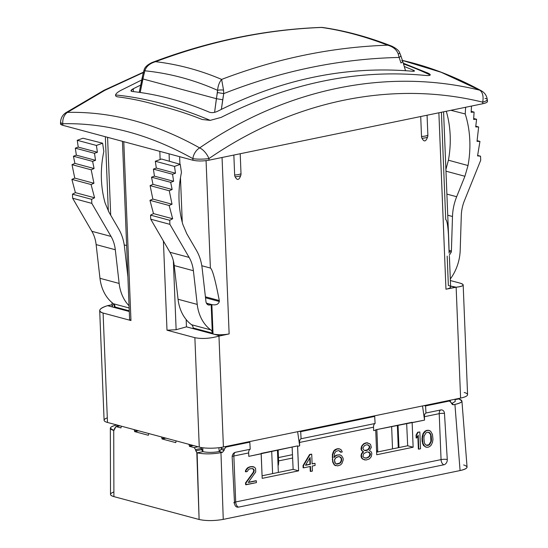 <?xml version="1.0" encoding="UTF-8"?>
<svg xmlns="http://www.w3.org/2000/svg" width="548" height="548" viewBox="0 0 548 548"><rect width="100%" height="100%" fill="white"/><g stroke="black" fill="none" stroke-linecap="round" stroke-linejoin="round"><path stroke-width="0.82" d="M61.184 122.93C59.931 123.848 60.465 124.636 62.767 125.3L192.923 160.242C197.623 161.242 202.986 161.222 209 160.174L482.836 103.723C487.151 102.729 488.432 101.661 486.672 100.51M487.282 99.578A11.522 2.473 173.4 0 1 482.651 102.147A11.522 6.925 -76.4 0 0 479.685 90.167A11.522 8.419 -61.5 0 1 481.329 90.776C484.733 92.728 486.713 95.66 487.282 99.578L487.487 101.38C487.48 102.271 485.932 103.051 482.836 103.723L482.651 102.147A11.522 6.925 -76.4 0 0 479.685 90.167C387.429 67.527 286.049 88.434 199.657 147.898A11.522 5.432 55.6 0 1 208.952 158.578L209 160.174L482.836 103.723L482.651 102.147C392.539 80.008 293.31 100.476 208.952 158.578L209 160.174C202.986 161.222 197.623 161.242 192.923 160.242L192.875 158.646A11.522 1.788 -1.6 0 0 208.952 158.578C293.31 100.476 392.539 80.008 482.651 102.147A11.522 2.473 -6.6 0 0 487.282 99.578A11.522 2.473 -6.6 0 0 485.049 98.407M62.821 123.732L62.767 125.3L192.923 160.242L192.875 158.646C149.563 134.431 106.216 122.793 62.821 123.732L62.767 125.3L60.513 123.814L60.575 122.005A11.522 2.733 2 0 0 62.821 123.732C106.216 122.793 149.563 134.431 192.875 158.646A11.522 8.542 -60.7 0 1 199.657 147.898A11.522 5.432 55.6 0 1 208.952 158.578A11.522 1.788 178.4 0 1 192.875 158.646A11.522 8.542 -60.7 0 1 199.657 147.898C155.639 123.252 111.552 111.422 67.404 112.388A11.522 9.33 88.6 0 0 62.821 123.732A11.522 2.733 -178 0 1 60.575 122.005C60.807 118.094 62.541 115.018 65.767 112.778A11.522 5.103 56.7 0 1 67.404 112.388A11.522 9.33 88.6 0 0 62.821 123.732M143.336 72.24L103.99 90.29L65.767 112.778A11.522 5.103 56.7 0 1 67.404 112.388L104.819 90.331L143.268 72.562L104.819 90.331L67.404 112.388C111.552 111.422 155.639 123.252 199.657 147.898C286.049 88.434 387.429 67.527 479.685 90.167A11.522 8.419 -61.5 0 1 481.377 90.804M402.424 60.431L441.167 72.281L479.685 90.167L441.167 72.281L402.869 60.533C429.009 66.493 455.162 76.569 481.329 90.776M221.159 117.388C289.248 83.036 357.152 69.034 424.858 75.391C428.043 75.693 429.831 75.569 430.214 75.008C430.433 74.528 429.618 73.864 427.755 73.014L403.342 63.232L427.755 73.014C429.618 73.864 430.433 74.528 430.214 75.008C429.831 75.569 428.043 75.693 424.858 75.391C357.152 69.034 289.248 83.036 221.159 117.388L210.199 120.368L221.159 117.388M141.548 80.07L120.752 90.434C117.649 92.126 115.916 93.639 115.566 94.962C115.361 95.996 116.183 96.647 118.019 96.9C131.26 98.558 144.679 101.414 158.283 105.469C172.839 108.97 187.491 113.648 202.233 119.505L210.199 120.368A691.124 338.726 -118.9 0 0 115.566 94.962C115.916 93.639 117.649 92.126 120.752 90.434L141.548 80.07M403.568 63.965A691.124 423.207 97.5 0 1 430.214 75.008A691.124 423.207 -82.5 0 0 403.568 63.965M217.44 111.347C281.617 79.008 346.507 65.63 412.11 71.213C414.747 71.377 415.158 71.035 413.336 70.178L404.349 66.514L413.336 70.178L413.37 71.274L413.336 70.178L414.466 70.945L412.11 71.213C346.507 65.63 281.617 79.008 217.44 111.347C214.412 112.683 211.74 112.97 209.425 112.217C211.74 112.97 214.412 112.683 217.44 111.347M140.494 85.159L133.267 88.755C130.691 90.208 130.308 91.112 132.109 91.461C157.687 94.29 183.457 101.209 209.425 112.217C183.457 101.209 157.687 94.29 132.109 91.461L130.986 90.817L133.267 88.755L133.411 91.605L133.267 88.755L140.494 85.159M210.199 120.368L202.233 119.505C187.491 113.648 172.839 108.97 158.283 105.469C144.679 101.414 131.26 98.558 118.019 96.9C116.183 96.647 115.361 95.996 115.566 94.962A691.124 338.726 61.1 0 1 210.199 120.368M401.746 60.472A4.61 1.575 161.6 0 1 402.629 61.047A4.61 1.575 161.6 0 1 400.978 62.993L399.129 57.451C339.938 58.773 281.466 70.829 223.728 93.605L221.365 109.374L222.714 99.743L216.392 98.688L214.597 112.34L217.583 90.324C194.129 79.857 169.887 73.35 144.864 70.802A4.61 1.37 -157.2 0 1 144.213 69.569A4.61 1.37 22.8 0 0 144.864 70.802L142.809 78.933L216.392 98.688L217.405 92.55L223.728 93.612C281.466 70.829 339.938 58.773 399.129 57.451A4.61 1.575 -18.4 0 0 400.773 55.492L402.622 61.034A4.61 1.575 161.6 0 1 400.978 62.993L399.129 57.451A4.61 1.575 -18.4 0 0 400.78 55.506M400.773 55.492L399.698 52.882A4.61 0.527 153.6 0 1 398.238 54.074A4.61 0.527 -26.4 0 0 399.698 52.882C398.971 50.642 396.362 48.409 391.854 46.176C367.9 36.832 344.733 30.592 322.354 27.441L321.491 27.4C264.876 29.51 208.432 41.196 152.166 62.472C147.618 64.63 144.967 67 144.213 69.569L143.295 72.425A4.61 0.425 12.9 0 0 144.193 72.898L140.185 92.489L142.809 78.933A4.61 0.425 -167.1 0 1 141.911 78.46A4.61 0.425 -167.1 0 0 142.809 78.933L216.392 98.688L222.714 99.743L223.728 93.605L223.536 90.091L223.728 93.605L217.405 92.55L217.583 90.324C218.029 85.721 219.378 82.084 221.632 79.412C200.253 70.295 178.244 64.383 155.591 61.684C149.768 63.397 146.193 66.431 144.864 70.802C169.887 73.35 194.129 79.857 217.583 90.324A4.61 0.911 -0.2 0 1 223.536 90.091A4.61 0.911 179.8 0 0 217.583 90.324C218.029 85.721 219.378 82.084 221.632 79.412C200.253 70.295 178.244 64.383 155.591 61.684C210.857 40.984 266.191 29.578 321.614 27.455C342.747 30.462 364.756 36.374 387.648 45.183C331.636 47.142 276.295 58.554 221.632 79.412L223.536 90.091L221.632 79.412C276.295 58.554 331.636 47.142 387.648 45.183C393.19 46.738 396.725 49.704 398.238 54.074L399.129 57.451L398.238 54.074C396.725 49.704 393.19 46.738 387.648 45.183L390.594 45.751M143.295 72.418A4.61 0.425 12.9 0 0 144.193 72.898L144.864 70.802C146.193 66.431 149.768 63.397 155.591 61.684C210.857 40.984 266.191 29.578 321.614 27.455C342.747 30.462 364.756 36.374 387.648 45.183L392.286 46.354M152.481 62.356L155.591 61.684L151.817 62.609M322.443 27.455L321.614 27.455L322.45 27.462M421.515 136.493L420.713 116.525L421.515 136.493A7.371 1.671 -2.3 0 0 427.872 135.185A7.371 1.671 177.7 0 1 421.515 136.493A3.959 3.117 -75 0 0 421.981 138.267A3.959 3.117 -75 0 1 421.515 136.493M427.07 115.217L427.872 135.185A3.959 3.117 -75 0 1 427.55 137.123C425.871 141.727 424.015 142.11 421.981 138.267A7.124 1.617 -2.3 0 0 427.55 137.123A7.124 1.617 177.7 0 1 421.981 138.267C424.015 142.11 425.871 141.727 427.55 137.123A3.959 3.117 -75 0 0 427.872 135.185L427.07 115.217M129.609 319.477L130.965 320.525L123.786 141.685L130.965 320.525L103.093 313.045L107.49 422.453L199.267 447.093L194.869 337.684L166.996 330.197L176.134 329.718L173.367 260.848L176.134 329.718L186.457 326.848L219.885 335.821L218.96 336.109C209.966 338.568 201.931 339.096 194.869 337.684L166.996 330.197L176.134 329.718L186.457 326.848L186.169 319.559L186.457 326.848L219.885 335.821L229.133 333.917A11.522 2.61 177.7 0 1 213.035 333.985A11.522 2.61 -2.3 0 0 229.133 333.917L222.05 157.488L229.133 333.917L218.96 336.109L223.413 446.99L460.594 398.095L456.142 287.214L445.962 289.214L438.873 112.785L445.962 289.214A11.522 2.61 -2.3 0 0 448.36 285.467L447.182 256.135M240.209 153.741L241.01 173.709A3.959 3.117 -75 0 1 240.695 175.648C238.996 180.251 237.14 180.635 235.126 176.792A3.959 3.117 -75 0 1 234.654 175.018L233.852 155.05L234.654 175.018A7.371 1.671 -2.3 0 0 241.01 173.709A7.371 1.671 177.7 0 1 234.654 175.018A3.959 3.117 -75 0 0 235.126 176.792A7.124 1.617 -2.3 0 0 240.695 175.648A7.124 1.617 177.7 0 1 235.126 176.792C237.14 180.635 238.996 180.251 240.695 175.648A3.959 3.117 -75 0 0 241.01 173.709L240.209 153.741M213.035 333.985L211.857 304.613C215.981 305.387 218.474 304.339 219.33 301.482L219.289 300.544C215.316 279.864 212.343 269.027 210.384 268.041L206.069 160.646L210.384 268.041C212.343 269.027 215.316 279.864 219.289 300.544L205.411 296.817L219.289 300.544L219.33 301.482L205.521 297.776L219.33 301.482C218.474 304.339 215.981 305.387 211.857 304.613L211.172 304.428L212.323 333.116L193.143 327.971L212.323 333.116A4.61 3.631 105 0 0 210.788 329.896L191.608 324.745A4.61 3.631 -75 0 1 193.143 327.971A4.61 3.631 -75 0 0 191.608 324.745A41.47 32.675 -75 0 1 178.052 299.263A41.47 32.675 105 0 0 191.608 324.745L210.788 329.896A4.61 3.631 -75 0 1 212.323 333.116L211.172 304.428C208.918 305.661 207.254 305.065 206.185 302.647A5.172 4.076 -75 0 1 205.952 301.571L202.13 268.102C201.363 261.512 199.465 255.601 196.451 250.368L186.717 233.626L182.806 224.344A92.715 73.062 -75 0 1 181.45 172.462L180.251 164.332L174.497 166.407L175.497 173.209L172.579 174.264L173.613 181.285L170.695 182.34L172.154 189.498L169.277 190.773L172.024 204.219L169.14 205.493L172.661 218.748L169.736 220.289L169.901 224.338L150.721 219.193L169.948 252.258A34.558 27.229 -75 0 1 174.209 265.561L178.052 299.263L197.232 304.407A41.47 32.675 105 0 0 210.788 329.896A41.47 32.675 105 0 1 197.232 304.407L193.389 270.712L174.209 265.561L178.052 299.263L197.232 304.407L193.389 270.712A34.558 27.229 105 0 0 189.122 257.409L169.948 252.258A34.558 27.229 -75 0 1 174.209 265.561L193.389 270.712A34.558 27.229 -75 0 0 189.122 257.409L169.901 224.338L150.721 219.193L169.948 252.258L189.122 257.409L169.901 224.338L169.736 220.289L150.556 215.138L150.721 219.193L150.556 215.138L169.736 220.289L172.661 218.748L153.481 213.604L150.556 215.138L153.481 213.604L172.661 218.748L169.14 205.493L149.96 200.342L153.481 213.604L149.96 200.342L169.14 205.493L172.024 204.219L152.844 199.068L149.96 200.342L152.844 199.068L172.024 204.219L169.277 190.773L150.097 185.621L152.844 199.068L150.097 185.621L169.277 190.773L172.154 189.498L152.974 184.347L150.097 185.621L152.974 184.347L172.154 189.498L170.695 182.34L151.515 177.189L152.974 184.347L151.515 177.189L170.695 182.34L173.613 181.285L154.433 176.134L151.515 177.189L154.433 176.134L173.613 181.285L172.579 174.264L153.399 169.113L154.433 176.134L153.399 169.113L172.579 174.264L175.497 173.209L156.317 168.065L153.399 169.113L156.317 168.065L175.497 173.209L174.497 166.407L155.317 161.263L156.317 168.065L155.317 161.263L174.497 166.407L180.251 164.332L161.516 159.023L155.317 161.263L161.516 159.023L180.251 164.332L181.45 172.462A92.715 73.062 105 0 0 182.806 224.344L186.717 233.626L196.451 250.368C199.465 255.601 201.363 261.512 202.13 268.102L205.952 301.571A5.172 4.076 105 0 0 206.185 302.647L208.398 304.969L211.857 304.613L213.035 333.985M201.808 265.739L210.384 268.041L201.808 265.739M179.621 156.673L179.929 164.242L179.621 156.673M180.47 177.696L182.265 222.365L180.47 177.696M206.377 303.14L211.172 304.428L206.377 303.14M166.996 330.197L163.414 241.024L166.996 330.197M160.139 159.516L159.811 151.358L160.139 159.516M169.072 153.844L169.366 161.249L169.072 153.844M218.96 336.109L223.413 446.99A17.276 3.918 177.7 0 1 199.267 447.093L194.869 337.684C201.931 339.096 209.966 338.568 218.96 336.109M464.197 392.478A17.276 3.918 177.7 0 1 460.594 398.095L223.413 446.99A17.276 3.918 177.7 0 1 199.267 447.093L107.49 422.453A17.276 3.918 177.7 0 1 107.305 417.857M397.369 425.323L398.273 447.709L397.369 425.323M377.75 451.936L376.853 429.55L377.75 451.936M391.635 426.502L392.532 448.887L391.635 426.502M113.888 491.953C109.422 493.68 109.429 495.228 113.902 496.611L113.731 430.413L110.34 428.262C110.463 427.015 112.621 425.912 116.806 424.953C109.614 426.796 108.49 428.605 113.443 430.385L114.162 430.235L113.443 430.385L114.731 429.07L115.82 426.625L120.087 425.837L116.197 426.639L120.95 427.92L121.327 426.173L120.95 427.92L116.197 426.639L114.902 427.954L113.731 430.413L113.902 496.611L199.109 519.49L196.821 452.716L195.554 449.607L201.39 448.401L201.137 447.51L201.575 449.627L195.759 450.826L195.554 449.607L201.39 448.401L202.767 451.614L202.781 447.764L202.897 451.655C207.719 452.648 213.151 452.614 219.2 451.552L218.926 447.702L219.2 451.552C213.151 452.614 207.719 452.648 202.897 451.655L201.575 449.627L195.759 450.826L197.122 452.847L202.897 451.655L197.122 452.847C204.212 454.265 212.158 454.21 220.967 452.669L223.255 519.388L460.073 470.561C467.862 468.663 469.061 466.786 463.67 464.944M195.554 449.607L194.198 447.586L198.095 446.778L194.198 447.586L189.444 446.305L188.992 444.339L189.444 446.305L193.334 445.503L189.444 446.305L194.198 447.586L195.554 449.607M176.12 440.88L175.744 442.626L162.044 438.948L161.598 436.982L162.044 438.948L165.941 438.147L162.044 438.948L175.744 442.626L176.12 440.88M148.727 433.523L148.344 435.276L134.65 431.598L134.198 429.625L134.65 431.598L138.541 430.79L134.65 431.598L148.344 435.276L148.727 433.523M461.916 400.951L458.813 398.896L455.046 399.67L458.813 398.896C463.868 400.739 462.574 402.581 454.929 404.431L453.47 404.732L454.929 404.431L460.073 470.561L454.929 404.431C459.532 403.438 461.861 402.28 461.916 400.951L467.06 467.081C467.006 468.41 464.677 469.568 460.073 470.561L223.255 519.388L220.967 452.669L222.426 452.367L220.967 452.669C212.158 454.21 204.212 454.265 197.122 452.847L199.109 519.49C206.178 520.984 214.22 520.949 223.255 519.388C214.22 520.949 206.178 520.984 199.109 519.49L113.902 496.611C111.676 496.002 110.552 495.269 110.511 494.412L110.34 428.262M278.596 460.916L292.625 458.025L278.596 460.916M222.426 452.367L219.2 451.552L222.426 452.367L224.118 450.333L222.426 452.367M221.44 447.353L220.981 449.49L219.31 451.531L220.981 449.49L221.44 447.353M226.002 447.072L224.31 449.113L221.152 448.264L224.31 449.113L224.118 450.333L220.981 449.49L224.118 450.333L224.31 449.113L226.002 447.072L249.82 442.168L226.002 447.072L224.707 446.723L226.002 447.072M450.079 401.04L451.586 403.431L452.778 404.719L453.47 404.732L452.169 404.383L453.47 404.732L449.387 401.02L425.57 405.931L425.967 413.007L440.77 409.952A4.322 3.432 -77.3 0 1 444.476 413.418L447.271 459.532A4.596 3.644 -77.3 0 1 443.839 464.793L238.476 507.133A4.596 3.644 -77.3 0 1 234.537 503.393L232.174 457.19A4.322 3.432 -77.3 0 1 235.414 452.292L250.21 449.244L249.82 442.168L250.21 449.244L235.414 452.292A4.322 3.432 102.7 0 0 234.866 452.463A4.322 3.432 102.7 0 0 232.174 457.19L234.537 503.393A4.596 3.644 102.7 0 0 236.852 507.016A4.596 3.644 102.7 0 0 238.476 507.133L443.839 464.793A4.61 2.637 78.4 0 1 441.058 459.614A4.61 1.041 177.7 0 1 447.271 459.532L444.476 413.418A4.322 3.432 102.7 0 0 440.77 409.952L425.967 413.007A4.61 2.637 -101.6 0 0 424.412 416.706L424.549 420.117L375.675 429.796L375.729 430.187L373.674 430.612L373.537 427.193L373.674 430.612L375.729 430.187L375.675 429.796L412.096 422.289L412.151 422.679L413.137 447.23L376.716 454.744L375.729 430.187L376.716 454.744L413.137 447.23L407.678 445.764L376.613 452.169L407.678 445.764L406.657 423.405L407.678 445.764L413.137 447.23L412.151 422.679L424.549 420.117L422.515 405.945L424.549 420.117L424.412 416.706L439.215 413.658A4.61 2.637 78.4 0 1 440.77 409.952A4.61 2.637 -101.6 0 0 439.215 413.658A4.61 1.041 177.7 0 1 444.476 413.418A4.61 1.041 -2.3 0 0 439.215 413.658L441.058 459.614L439.215 413.658L424.412 416.706A4.61 2.637 -101.6 0 1 425.967 413.007L425.57 405.931L449.387 401.02L448.086 400.67L450.079 401.04L448.442 400.602M450.203 400.239L450.264 401.102L450.203 400.239M455.224 401.492L451.648 403.602L455.224 401.492L455.011 399.245M458.813 398.896L458.272 398.574L458.813 398.896M137.589 430.536L134.637 431.146L137.589 430.536M164.989 437.893L162.037 438.503L164.989 437.893M192.382 445.25L189.43 445.853L192.382 445.25M292.474 454.676L278.459 457.566L292.474 454.676M292.125 447.017L293.139 469.383L262.081 475.787L293.139 469.383L298.598 470.848L262.184 478.356L261.197 453.799L248.792 456.354L248.655 452.943L233.859 455.991L235.702 501.954L441.058 459.614L235.702 501.954A4.61 2.637 -101.6 0 0 238.476 507.133A4.61 2.637 78.4 0 1 235.702 501.954L233.859 455.991A4.61 1.041 -2.3 0 0 232.181 456.6A4.61 1.041 177.7 0 1 233.859 455.991A4.61 2.637 78.4 0 1 235.414 452.292A4.61 2.637 -101.6 0 0 233.859 455.991L248.655 452.943A4.61 2.637 78.4 0 1 250.21 449.244A4.61 2.637 -101.6 0 0 248.655 452.943L248.792 456.354L297.557 445.901L261.136 453.408L262.184 478.356L298.598 470.848L293.139 469.383L292.125 447.017M297.633 431.687L299.674 445.867L297.612 446.291L297.557 445.901L298.598 470.848L297.612 446.291L299.674 445.867L297.633 431.687M300.694 431.673L301.092 438.749A4.61 2.637 -101.6 0 0 299.537 442.455L299.674 445.867L299.537 442.455L373.537 427.193L299.537 442.455A4.61 2.637 -101.6 0 1 301.092 438.749L375.092 423.494L374.695 416.418L300.694 431.673L301.092 438.749L375.092 423.494A4.61 2.637 -101.6 0 0 373.537 427.193A4.61 2.637 78.4 0 1 375.092 423.494L374.695 416.418L373.4 416.069L374.695 416.418L300.694 431.673L299.393 431.324L300.694 431.673M424.275 405.582L425.57 405.931L424.275 405.582M335.732 465.711L334.246 464.937L332.67 462.012L332.369 454.504L333.684 450.983L335.088 449.613L337.678 448.716L339.137 448.778L337.678 448.716L335.088 449.613L333.684 450.983L332.369 454.504L332.67 462.012L334.246 464.937L335.732 465.711M340.438 452.121L338.986 450.668L340.438 452.121M334.047 457.066L336.767 455.039L339.671 454.799L336.767 455.039L334.047 457.066M303.03 465.601L309.579 454.511L311.312 454.155L309.579 454.511L303.03 465.601L303.441 465.711L309.99 454.621L309.579 454.511L311.723 454.265L311.312 454.155L311.723 454.265L312.113 463.923L315.004 463.327L312.107 463.731L315.004 463.327L315.086 465.471L312.196 466.067L312.401 471.081L310.257 471.328L310.058 466.512L310.257 471.328L310.661 471.438L310.463 466.43L303.524 467.855L303.113 467.745L303.03 465.601L303.113 467.745L303.524 467.855L303.441 465.711L303.03 465.601M362.653 452.23L363.214 451.751L361.714 450.62L361.029 448.23L362.365 445.072L365.194 443.044L367.811 442.866L366.352 442.805L363.762 443.702L361.536 446.325L361.077 449.305L361.714 450.62L363.214 451.751L362.653 452.23L363.064 452.34L363.625 451.86L361.714 450.62L361.077 449.305L361.488 449.415L361.44 448.339L361.029 448.23L361.44 448.339L361.947 446.435L361.536 446.325L361.947 446.435L362.776 445.182L362.365 445.072L364.173 443.812L363.762 443.702L366.352 442.805L369.708 443.75L370.619 444.647L371.318 447.387L369.407 450.668L371.202 451.744L371.845 453.408L371.386 456.395L370.558 457.649L369.16 459.019L365.995 460.032L362.632 459.087L361.721 458.19L361.029 455.45L361.536 453.539L362.653 452.23L361.536 453.539L361.07 456.518L361.721 458.19L364.536 459.971L361.721 458.19L362.132 458.299L361.481 456.628L361.07 456.518L361.481 456.628L361.44 455.559L361.029 455.45L361.44 455.559L361.947 453.648L361.536 453.539L363.064 452.34L362.653 452.23M245.614 484.651L245.545 482.863L253.279 472.253L253.772 469.985L252.423 468.595L253.772 469.985L253.279 472.253L245.545 482.863L245.614 484.651L246.025 484.761L245.956 482.973L245.545 482.863L245.956 482.973L253.69 472.362L253.279 472.253L253.69 472.362L254.21 470.807L253.799 470.698L254.21 470.807L254.183 470.095L253.56 469.143L252.662 468.602L250.052 468.78L248.621 469.437L247.244 471.527L245.388 471.712L245.62 470.225L247.847 467.602L249.854 466.821L252.758 466.588L249.854 466.821L247.847 467.602L245.62 470.225L245.388 471.712L245.799 471.821L246.031 470.335L245.62 470.225L246.031 470.335L247.127 468.663L246.716 468.554L248.258 467.711L247.847 467.602L251.011 466.588L254.354 467.17L255.574 468.369L255.717 471.944L248.271 482.493L255.95 480.719L248.436 482.267L255.95 480.719L256.361 480.829L256.437 482.617L245.614 484.651M418.364 449.038L417.836 435.859L418.364 449.038L418.775 449.148L418.364 449.038M416.172 437.948L416.055 435.085L417.692 432.221L419.837 431.975L420.515 448.791L418.775 449.148L418.22 435.194L416.583 438.058L416.172 437.948L416.583 438.058L416.466 435.194L416.055 435.085L416.172 437.948M422.138 441.407L422.227 436.338L423.816 432.399L425.221 431.029L426.94 430.317L428.694 430.317L426.94 430.317L425.221 431.029L422.994 433.653L422.015 438.188L422.138 441.407L422.549 441.517L422.426 438.297L422.015 438.188L422.426 438.297L422.638 436.448L422.227 436.338L422.638 436.448L422.885 435.318L422.474 435.201L422.885 435.318L423.405 433.763L422.994 433.653L423.405 433.763L424.227 432.509L423.816 432.399L425.632 431.139L425.221 431.029L426.94 430.317L428.694 430.317L430.591 431.201L432.468 434.42L432.961 439.373L432.495 442.352L431.153 445.154L429.748 446.524L428.029 447.243L425.871 447.127L423.467 445.462L422.138 441.407L423.467 445.462L426.282 447.243L423.467 445.462L422.501 443.133L422.912 443.243L422.549 441.517L422.138 441.407M443.839 464.793A4.596 3.644 102.7 0 0 447.271 459.532A4.61 1.041 -2.3 0 0 441.058 459.614A4.61 2.637 -101.6 0 0 443.839 464.793M233.838 502.872A4.61 1.041 177.7 0 1 235.702 501.954M248.518 441.818L249.82 442.168L248.518 441.818M341.568 455.689L343.13 458.251L343.199 460.039L341.884 463.56L340.479 464.93L337.609 465.882L334.246 464.937L332.67 462.012L333.081 462.128L332.691 459.683L332.28 459.573L332.691 459.683L332.595 457.176L332.184 457.066L332.595 457.176L332.78 454.614L332.369 454.504L332.78 454.614L333.287 452.703L332.876 452.593L333.287 452.703L334.095 451.093L333.684 450.983L336.52 448.956L339.137 448.778L341.034 449.661L342.295 451.929L340.849 452.23L340.226 451.271L338.445 450.559L335.862 451.449L334.486 453.539L334.068 457.594L335.746 455.806L335.335 455.696L336.767 455.039L339.671 454.799L341.568 455.689L340.082 454.909L337.178 455.148L335.746 455.806L334.068 457.594L334.486 453.539L335.862 451.449L338.445 450.559L340.226 451.271L340.849 452.23L342.295 451.929L341.034 449.661L339.548 448.887L336.931 449.065L334.095 451.093L332.78 454.614L332.691 459.683L333.081 462.128L334.657 465.047L337.609 465.882L340.479 464.93L341.884 463.56L343.199 460.039L343.13 458.251L341.568 455.689M341.363 457.895L341.493 461.115L340.123 463.197L337.246 464.156L335.465 463.437L334.472 460.395L334.718 459.265L336.102 457.532L338.979 456.58L339.863 456.758L341.363 457.895L340.952 457.786L341.699 458.909L340.76 457.299L338.979 456.58L336.958 456.998L335.266 458.429L334.472 460.395L334.849 462.485L335.465 463.437L337.246 464.156L340.123 463.197L341.493 461.115L341.699 458.909L339.52 456.69L341.363 457.895M336.294 463.93L339.712 463.087L341.082 461.005L341.288 458.792L341.329 459.868L341.74 459.978L341.329 459.868L341.082 461.005L341.493 461.115L341.082 461.005L340.548 462.197L340.959 462.307L339.712 463.087L340.123 463.197L337.246 464.156L336.294 463.93M309.99 454.621L303.441 465.711L303.524 467.855L310.463 466.43L310.661 471.438L312.401 471.081L312.196 466.067L315.086 465.471L315.004 463.327L312.113 463.923L311.723 454.265L309.99 454.621M305.462 465.293L310.106 457.484L310.38 464.279L305.462 465.293L310.38 464.279L310.106 457.484L305.462 465.293M305.592 465.074L309.969 464.17L309.723 458.121L309.969 464.17L310.38 464.279L305.592 465.074M363.625 451.86L361.947 453.648L361.44 455.559L362.132 458.299L363.043 459.197L365.995 460.032L369.16 459.019L370.558 457.649L371.386 456.395L371.845 453.408L371.202 451.744L369.407 450.668L371.318 447.387L370.619 444.647L369.708 443.75L366.763 442.914L364.173 443.812L362.776 445.182L361.947 446.435L361.488 449.415L362.125 450.73L363.625 451.86M366.208 458.183L363.851 457.587L362.927 456.333L363.694 453.648L367.126 451.86L369.475 452.456L370.4 453.71L370.448 454.785L369.633 456.395L366.208 458.183L364.81 457.97L366.955 457.833L369.229 456.285L369.989 453.6L368.112 451.963L369.475 452.456L367.126 451.86L363.694 453.648L362.927 456.333L363.851 457.587L366.208 458.183L369.633 456.395L370.4 453.71L369.064 452.347L370.4 453.71L369.989 453.6L370.037 454.676L370.448 454.785L370.037 454.676L369.229 456.285L369.633 456.395L368.098 457.238L368.509 457.347L366.208 458.183M366.838 444.709L369.208 445.661L369.852 447.332L368.208 449.833L365.906 450.668L364.735 450.552L363.536 449.716L362.886 448.045L364.536 445.538L366.838 444.709L364.536 445.538L362.886 448.045L363.536 449.716L364.735 450.552L365.906 450.668L368.208 449.833L369.852 447.332L369.208 445.661L366.838 444.709M364.625 450.47L367.797 449.723L369.441 447.216L368.797 445.551L367.708 444.798L369.208 445.661L368.797 445.551L369.825 446.613L369.414 446.504L369.852 447.332L369.441 447.216L368.907 448.415L369.318 448.524L367.797 449.723L368.208 449.833L365.906 450.668L364.625 450.47M245.956 482.973L246.025 484.761L256.437 482.617L256.361 480.829L248.271 482.493L255.717 471.944L255.574 468.369L254.354 467.17L253.169 466.697L250.265 466.937L248.258 467.711L246.031 470.335L245.799 471.821L247.244 471.527L248.621 469.437L250.052 468.78L252.662 468.602L253.56 469.143L254.21 470.807L253.69 472.362L245.956 482.973M417.692 432.221L416.055 435.085L416.466 435.194L418.103 432.331L417.692 432.221L419.837 431.975L417.692 432.221M420.515 448.791L419.837 431.975L418.103 432.331L416.466 435.194L416.583 438.058L418.22 435.194L418.775 449.148L420.515 448.791M422.426 438.297L422.912 443.243L424.789 446.462L426.282 447.243L428.029 447.243L429.748 446.524L431.153 445.154L432.495 442.352L432.961 439.373L432.468 434.42L430.591 431.201L429.105 430.427L427.351 430.427L425.632 431.139L423.405 433.763L422.426 438.297M423.885 438.352L424.084 436.146L425.995 432.872L427.426 432.214L429.783 432.81L431.023 434.722L431.502 439.311L431.297 441.517L429.385 444.798L427.954 445.449L425.604 444.853L424.358 442.948L423.885 438.352L424.358 442.948L425.604 444.853L427.954 445.449L429.385 444.798L431.297 441.517L431.502 439.311L431.023 434.722L429.783 432.81L427.426 432.214L425.995 432.872L424.084 436.146L423.885 438.352M426.33 445.291L428.974 444.688L430.886 441.407L430.612 434.612L428.639 432.262L429.783 432.81L431.023 434.722L430.612 434.612L430.988 436.694L431.399 436.804L430.988 436.694L431.091 439.201L431.502 439.311L431.091 439.201L430.886 441.407L431.297 441.517L430.886 441.407L429.817 443.791L430.228 443.901L428.974 444.688L429.385 444.798L427.954 445.449L426.33 445.291M377.716 451.059L376.558 450.744L377.716 451.059M376.592 451.545L377.065 452.079L376.592 451.545M398.971 447.558L398.026 425.186L398.971 447.558M278.658 462.608L278.151 449.901L278.411 465.04L278.658 462.608M278.041 465.115L278.411 465.04L278.041 465.115M278.055 465.471L278.411 465.04L278.055 465.471M278.336 472.431L277.439 450.045L278.336 472.431M272.603 473.616L271.698 451.23L272.603 473.616M450.367 280.535L459.799 283.063C465.184 284.823 463.964 286.207 456.142 287.214C460.724 286.72 463.074 285.967 463.176 284.946C463.115 284.289 461.991 283.665 459.799 283.063L450.367 280.535M114.21 304.462A11.522 2.61 -2.3 0 0 114.409 307.503L114.285 304.565L114.409 307.503L107.559 305.668L112.093 304.729L106.634 305.955L107.559 305.668L114.409 307.503A11.522 2.61 177.7 0 1 112.148 306.058L112.004 302.592M107.572 137.329L110.696 215.2L107.572 137.329M99.695 310.6L104.099 420.289A17.276 3.918 177.7 0 0 107.49 422.453L103.093 313.045C97.702 311.113 98.88 308.75 106.634 305.955C102.092 307.435 99.777 308.983 99.695 310.6C99.77 311.627 100.907 312.442 103.093 313.045L130.965 320.525L129.609 319.553L122.451 141.322M114.409 307.503L129.287 311.497L114.409 307.503M129.26 310.819L115.066 307.003L129.26 310.819M124.225 244.908L126.636 245.559L124.225 244.908M129.143 307.976L113.525 303.784A4.61 3.631 -75 0 1 115.066 307.003A4.61 3.631 -75 0 0 113.525 303.784A41.47 32.675 -75 0 1 99.976 278.302A41.47 32.675 105 0 0 113.525 303.784L129.143 307.976M82.995 138.219L77.234 140.302L78.241 147.097L75.316 148.152L76.35 155.173L73.432 156.228L74.898 163.386L72.014 164.66L74.761 178.107L71.884 179.381L75.398 192.643L72.48 194.177L72.637 198.232L91.865 231.297A34.558 27.229 -75 0 1 96.133 244.6L99.976 278.302L119.149 283.446A41.47 32.675 105 0 0 129.054 305.757A41.47 32.675 105 0 1 119.149 283.446L115.306 249.744L96.133 244.6L99.976 278.302L119.149 283.446L115.306 249.744A34.558 27.229 105 0 0 111.045 236.441L91.865 231.297A34.558 27.229 -75 0 1 96.133 244.6L115.306 249.744A34.558 27.229 -75 0 0 111.045 236.441L91.817 203.376L72.637 198.232L91.865 231.297L111.045 236.441L91.817 203.376L72.637 198.232L72.48 194.177L91.653 199.328L91.817 203.376L91.653 199.328L72.48 194.177L75.398 192.643L94.578 197.787L91.653 199.328L94.578 197.787L75.398 192.643L71.884 179.381L91.064 184.525L94.578 197.787L91.064 184.525L71.884 179.381L74.761 178.107L93.941 183.258L91.064 184.525L93.941 183.258L74.761 178.107L72.014 164.66L91.194 169.805L93.941 183.258L91.194 169.805L72.014 164.66L74.898 163.386L94.071 168.537L91.194 169.805L94.071 168.537L74.898 163.386L73.432 156.228L92.612 161.379L94.071 168.537L92.612 161.379L73.432 156.228L76.35 155.173L95.53 160.324L92.612 161.379L95.53 160.324L76.35 155.173L75.316 148.152L94.496 153.303L95.53 160.324L94.496 153.303L75.316 148.152L78.241 147.097L97.414 152.248L94.496 153.303L97.414 152.248L78.241 147.097L77.234 140.302L96.414 145.446L97.414 152.248L96.414 145.446L77.234 140.302L82.995 138.219L102.613 143.206L96.414 145.446L102.613 143.206L82.995 138.219M103.832 151.454L102.613 143.206L103.832 151.454A92.153 72.617 105 0 0 105.12 203.02A92.153 72.617 -75 0 1 103.832 151.454M109.045 212.357L105.12 203.02L109.045 212.357L118.8 229.139L109.045 212.357M124.485 246.874C123.718 240.291 121.82 234.38 118.8 229.139C121.82 234.38 123.718 240.291 124.485 246.874L127.883 276.658L124.485 246.874M463.176 284.953L467.581 394.642A17.276 3.918 177.7 0 1 460.594 398.095L456.142 287.214L450.586 286.063L455.21 287.303L445.962 289.214A11.522 2.61 177.7 0 0 450.62 286.912L449.394 256.279M441.407 112.265L445.716 219.522C447.586 220.529 448.723 231.742 449.113 253.162L448.463 234.825M451.257 252.121L449.271 255.306L451.257 252.121A5.172 4.076 105 0 0 451.401 250.963A5.172 4.076 -75 0 1 451.257 252.121L449.079 251.505L451.257 252.121M450.305 279.007A41.47 32.675 105 0 0 460.204 250.196L461.3 215.474A34.558 27.229 -75 0 1 464.437 200.65L480.712 160.263L480.548 156.207L477.548 155.892L479.952 141.411L477.02 141.336L478.651 126.985L475.712 126.917L476.582 119.272L473.63 119.43L474.089 112.107L471.129 112.265L471.52 106.052L471.129 112.265L474.089 112.107L471.191 111.326L474.089 112.107L473.63 119.43L476.582 119.272L473.684 118.498L476.582 119.272L475.712 126.917L478.651 126.985L475.794 126.218L478.651 126.985L477.02 141.336L479.952 141.411L477.096 140.644L479.952 141.411L477.548 155.892L480.548 156.207L477.63 155.427L480.548 156.207L480.712 160.263L464.437 200.65A34.558 27.229 105 0 0 461.3 215.474L460.204 250.196A41.47 32.675 105 0 1 450.305 279.007M465.636 107.264L465.218 113.957A92.715 73.062 -75 0 1 468.019 165.544L464.91 176.271L456.669 196.718C454.121 203.103 452.723 209.692 452.49 216.487L451.401 250.963L452.49 216.487L447.743 215.22L452.49 216.487C452.723 209.692 454.121 203.103 456.669 196.718L464.91 176.271L445.976 171.175L464.91 176.271L468.019 165.544A92.715 73.062 105 0 0 465.218 113.957L450.888 110.306L465.218 113.957L465.636 107.264M448.422 160.201L468.019 165.544L448.422 160.201L445.901 169.435L448.422 160.201A92.153 72.617 -75 0 0 446.284 111.258A92.153 72.617 -75 0 1 448.422 160.201M446.894 194.115L456.669 196.718L446.894 194.115M449.059 250.354L451.401 250.963L449.059 250.354M405.527 70.692L402.622 61.034M139.226 92.352L143.295 72.425M115.82 426.625L119.896 425.789M117.053 426.371L117.073 425.029M105.346 136.733L108.333 211.076M443.585 111.813L448.791 241.332"/></g></svg>
